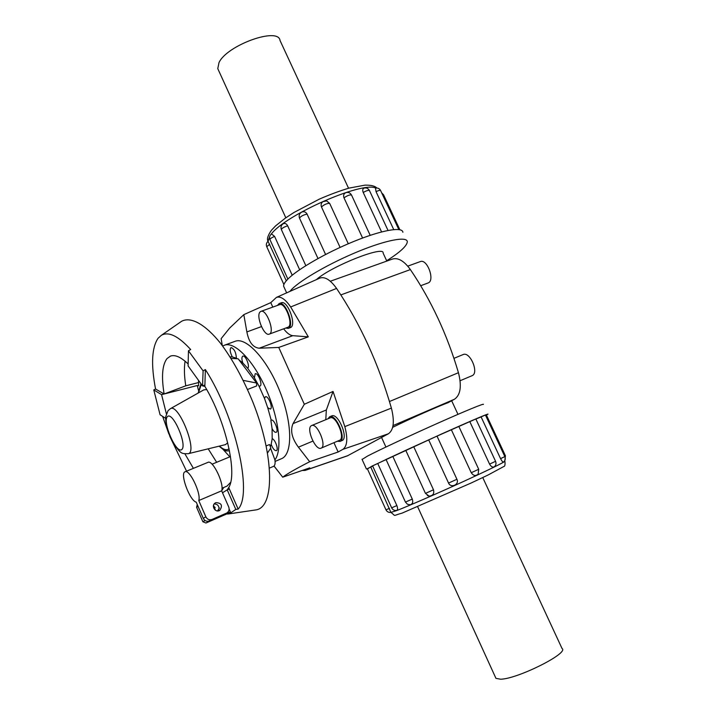 <?xml version="1.0" encoding="UTF-8"?>
<svg xmlns="http://www.w3.org/2000/svg" width="715" height="715" viewBox="0 0 715 715"><rect width="100%" height="100%" fill="white"/><g stroke="black" fill="none" stroke-linecap="round" stroke-linejoin="round"><path stroke-width="1.07" d="M386.815 261.082L383.124 253.119C384.804 245.013 331.42 266.069 316.352 279.637M393.027 425.586L454.454 399.247L448.001 402.724C438.384 406.174 409.114 419.187 392.66 427.347M222.302 345.586L221.141 338.651L229.56 328.167L243.815 314.636L270.779 302.642L276.455 297.386C280.602 296.01 285.33 299.201 290.665 306.967L308.317 336.863L278.752 347.445L304.313 404.279L333.047 391.436L326.344 409.972L325.781 419.687M274.051 466.01L282.72 477.182C287.502 473.598 296.493 468.45 309.684 461.729L298.423 447.179C291.899 438.393 290.093 430.546 293.007 423.646L304.313 404.279M278.752 347.445L259.232 348.214C252.985 347.579 248.865 342.154 246.872 331.93L243.815 314.636M270.592 448.269L274.926 459.879C282.622 449.869 279.002 418.186 266.105 389.246C253.298 360.235 234.52 341.153 224.358 345.247L235.074 341.305C246.237 336.694 267.339 359.484 279.887 391.48C292.587 423.423 292.748 454.481 281.433 458.735L275.087 461.416M224.358 345.247L222.678 346.087M238.881 359.77L242.832 363.006C241.599 359.305 241.599 357.008 242.832 356.133C245.513 354.765 250.321 366.84 247.658 368.243L254.397 377.86L255.184 373.757C258.044 372.3 263.04 385.215 259.947 386.064L258.919 385.957L264.496 398.461L265.399 396.78C268.259 395.297 273.38 408.185 270.279 409.069L267.705 407.684L271.191 420.125C273.997 418.624 279.199 431.395 276.142 432.298C274.935 432.566 273.577 431.342 272.075 428.643L272.192 438.688C275.257 439.448 278.895 449.976 276.339 450.665C274.533 450.736 272.817 448.627 271.182 444.337L270.324 446.669M230.096 356.856L232.277 356.883C229.998 352.236 229.587 349.126 231.061 347.544C234.27 348.822 236.039 352.397 236.388 358.26L237.291 358.751M260.135 311.883C255.595 315.753 264.139 336.649 269.242 334.137C275.248 332.609 266.516 308.692 260.912 311.374L260.135 311.883M269.242 334.137L287.832 327.273C294.017 325.665 285.374 301.927 279.592 304.661L260.912 311.374M285.705 328.051L288.261 328.391C295.054 326.639 285.544 300.514 279.19 303.526L277.456 305.43M279.19 303.526L281.254 302.794C287.627 299.764 297.127 325.87 290.308 327.64L288.261 328.391M273.997 466.064L278.055 471.194M311.302 425.72C305.868 428.58 315.673 451.067 321.098 448.153C327.166 446.267 317.21 422.529 311.633 425.55L311.302 425.72M321.098 448.153L339.518 440.315C345.756 438.349 335.871 414.807 330.107 417.9L311.633 425.55M337.382 441.227L340 441.432C346.864 439.269 335.979 413.377 329.651 416.774L327.962 418.784M329.651 416.774L331.68 415.933C338.034 412.528 348.911 438.402 342.029 440.565L340 441.432M407.747 266.141L420.277 261.601C427.284 258.437 435.364 280.888 427.99 282.997L420.715 285.714M453.971 358.331L463.079 354.586C470.059 351.065 479.425 373.239 471.998 375.724L460.094 380.738M218.495 70.213L217.771 68.631L219.013 62.554C227.075 45.063 278.573 26.661 280.03 40.514L348.554 188.251M482.75 477.557L562.044 648.523C569.426 652.974 517.571 678.991 500.616 679.214L495.96 678.365L495.575 677.516M284.293 287.671L283.596 286.143C283.498 284.516 284.793 282.291 287.493 279.485C296.975 269.537 326.049 252.717 353.925 241.402C381.846 230.016 402.599 226.467 402.894 232.286M386.672 260.769C400.177 252.172 407.05 245.817 407.309 241.733C407.121 236.138 386.457 239.918 358.528 251.358C330.652 262.745 301.48 279.431 291.89 289.164L289.834 291.434M268.062 241.348L286.295 280.789M271.575 233.966L274.578 236.379L292.221 275.212M283.301 223.697C285.053 223 286.5 223.697 287.644 225.779L305.832 265.658M301.471 212.212L301.748 212.069C304.072 211.265 305.841 211.944 307.075 214.098L325.584 254.469M340.09 247.399L321.473 206.948C320.678 204.874 321.16 203.105 322.894 201.639L326.639 200.897L329.651 203.346L348.285 243.752M362.594 238.024L343.987 197.823C343.146 195.517 343.701 193.81 345.658 192.728C348.169 191.924 350.1 192.666 351.467 194.945M381.578 231.91L363.229 192.46C362.371 190.279 362.612 188.849 363.935 188.161M393.724 229.578L376.036 191.647L375.5 188.152C377.743 187.705 379.442 188.474 380.586 190.467M486.423 415.093L487.898 414.226C489.73 412.868 470.676 420.947 442.656 433.487L372.131 466.055L367.43 468.915M362.103 459.45L367.59 456.036C379.102 450.048 409.936 435.614 437.893 423.164C465.903 410.687 485.047 402.858 483.331 404.458M500.563 458.646L504.844 456.608C505.675 458.744 505.246 460.558 503.548 462.069C502.86 462.265 501.867 461.121 500.563 458.646L481.097 416.899L475.877 419.044M489.569 464.106L495.567 461.309C496.389 463.392 496.004 465.197 494.414 466.725C492.769 467.664 491.151 466.797 489.569 464.106L469.809 421.627L437.017 436.114L456.921 479.282C459.629 484.547 450.843 488.533 448.564 483.063L428.678 439.868L413.717 446.669L433.496 489.802C434.398 493.725 432.915 495.826 429.045 496.094L427.284 495.441M478.71 469.299L478.165 474.117C475.672 476.279 473.366 475.815 471.248 472.713L451.344 429.715M433.496 489.802L425.452 493.377L405.754 450.307L392.794 456.34L412.287 499.088C413.261 502.127 412.591 504.03 410.258 504.79L407.416 504.227L405.441 502.073L386.037 459.45L392.794 456.34M386.064 459.504L377.743 463.49L396.87 505.576C397.871 508.249 397.79 509.875 396.637 510.456C394.385 510.725 392.723 509.849 391.641 507.829L372.604 465.885L377.743 463.49M372.667 466.019L370.763 467.065L390.899 512.396C388.674 512.673 387.03 511.815 385.966 509.831L385.957 509.813M389.478 508.338L385.966 509.831L367.331 468.691L370.763 467.065M485.574 415.335L486.388 415.013L505.425 455.777L504.647 456.197M469.809 421.627L475.841 418.972L495.567 461.309M428.678 439.868L437.017 436.114M405.754 450.307L413.717 446.669M481.097 416.899L485.431 415.022L504.844 456.608M188.143 363.98C180.993 357.107 175.103 354.479 170.483 356.097L166.97 358.626C162.242 364.954 161.295 376.742 164.128 393.992L185.757 385.823L198.511 382.561M229.131 509.053L230.364 511.877L227.299 513.593L227.504 514.049L229.336 513.826L235.798 509.42L227.209 489.847L229.327 488.944L228.773 487.469C237.746 473.5 225.734 420.813 204.856 386.368L202.551 385.939L203.105 370.862L188.447 350.788L190.682 349.528C178.276 335.952 168.481 331.224 161.313 335.335L158.051 338.293C151.741 347.687 150.91 364.596 155.557 389.014L153.77 389.907L160.08 414.763L165.639 418.346M184.908 453.855L193.399 468.361M185.078 361.191C184.014 367.903 184.247 376.108 185.766 385.823M208.19 448.832L216.663 462.283M254.612 510.099L256.113 509.875C274.56 507.212 274.605 456.814 252.887 402.143C243.332 378.968 232.572 359.377 220.604 343.361C205.053 323.993 190.753 316.405 181.646 321.258L180.403 322.125M235.798 509.42L238.158 509.08C252.86 493.797 235.637 416.425 205.366 369.566L203.105 370.862M162.654 416.425L168.82 433.853M169.83 436.409L186.552 471.176M213.401 506.077L215.161 507.516M198.538 380.38L198.627 385.769L197.295 385.519L161.572 394.644L153.77 389.907M247.551 389.478L256.694 385.921L256.578 383.017L238.149 358.805L231.07 358.403M267.562 452.917L270.806 447.956L269.537 444.533L266.212 445.91M272.192 438.688L271.182 444.337M270.878 420.331L272.075 428.643M264.496 398.461L267.705 407.684M254.397 377.86L258.919 385.957M242.832 363.006L247.658 368.243M232.277 356.883L236.388 358.26M222.928 449.261L229.837 456.84M230.641 482.321L227.048 486.084L221.981 488.238M274.926 459.879C275.4 463.481 274.926 465.644 273.523 466.359L269.546 468.048M218.433 510.859L219.058 508.204C218.611 505.335 216.985 503.923 214.178 503.986M219.389 508.007L217.521 510.921M215.447 510.251L213.526 505.362M185.051 471.793L207.931 462.373C212.677 459.405 224.501 483.849 221.641 490.812L228.702 506.944C229.578 509.438 228.997 511.431 226.959 512.923L212.078 519.439C209.37 520.306 207.296 519.439 205.857 516.838L198.761 500.545C201.353 493.645 189.538 468.924 185.051 471.793C179.599 473.205 189.734 500.706 196.241 502.171L203.275 518.348C204.454 520.6 206.251 521.548 208.664 521.19L212.078 519.439M198.761 500.545L221.641 490.812M215.832 502.654C221.525 502.904 222.866 505.451 219.854 510.304C215.546 513.307 210.71 505.782 215.17 503.02L215.832 502.654M225.341 444.65L227.745 442.88M206.698 389.559L203.739 389.916M226.691 513.075L209.781 520.752M230.364 511.877L208.986 521.012M197.26 504.513L196.598 507.301L202.881 521.753L205.938 523.023L227.343 513.701M228.782 487.46L227.209 489.847L222.508 492.787M198.413 390.184L197.295 385.519M229.327 488.944L238.158 509.08M205.366 369.566L204.856 386.368M188.447 350.788L188.099 365.928L202.551 385.939L204.767 385.099M155.557 389.014L164.128 393.992M166.372 413.726L161.572 394.644L163.61 393.876M223.732 487.496L221.65 490.839M243.27 380.389L256.578 383.017M347.347 455.875L388.325 433.817C393.715 430.072 394.734 421.501 391.391 408.104C378.521 363.604 360.244 323.707 336.568 288.422C330.41 279.824 324.825 276.383 319.811 278.099L319.659 278.171M333.941 442.692L338.132 452.005L309.684 461.729M333.047 391.436L344.827 426.614C347.946 438.545 347.311 446.115 342.932 449.324L338.132 452.005M282.72 477.182L309.756 467.869L305.046 470.452L302.204 470.47M270.779 302.642L272.79 307.101M283.658 328.811C286.858 333.065 289.906 335.353 292.784 335.675L308.317 336.863M454.454 399.247C460.523 395.082 461.854 386.234 458.449 372.703C447.17 334.575 431.145 300.202 410.383 269.582C404.127 260.966 398.175 257.454 392.517 259.044L330.321 281.236M375.75 188.081C362.344 181.083 285.491 214.84 271.28 234.064L271.012 234.386M270.002 235.691L268 241.384M281.406 229.631L281.344 229.497C282.014 228.192 284.114 226.95 287.644 225.779M321.473 206.948C324.217 204.517 326.943 203.319 329.651 203.346M363.229 192.46C366.563 190.619 368.636 189.984 369.458 190.565L388.022 230.427M382.57 194.721L383.606 194.927L399.855 229.721M266.758 246.702L269.716 244.226M269.957 239.632L269.904 239.507C270.181 238.622 271.736 237.586 274.578 236.379M376.036 191.647C378.7 190.413 380.228 190.065 380.639 190.592L398.827 229.542M343.987 197.823C347.544 195.463 350.055 194.543 351.53 195.07L370.2 235.333M299.558 218.236L299.496 218.102C300.8 216.27 303.33 214.929 307.075 214.098M390.837 512.414L396.816 510.537C408.274 506.104 437.544 493.377 463.57 481.454C491.473 468.593 505.219 461.819 504.826 461.121M456.921 479.282L448.564 483.063M412.287 499.088L405.45 502.082M396.87 505.576L391.641 507.829M429.045 496.094L425.452 493.359M458.816 426.39L478.71 469.281L471.248 472.713M167.417 416.613C162.099 421.698 176.274 454.275 181.771 449.556C187.527 444.998 172.681 411.018 167.417 416.613M188 453.757L188.188 453.712C198.153 452.238 178.687 402.947 170.411 408.676L170.242 408.774M199.851 387.074L201.147 384M201.8 384.902L200.951 385.564L198.421 392.901M219.425 446.089C223.438 449.726 226.655 450.62 229.086 448.77M224.045 514.541L226.423 513.2M203.275 518.348L205.857 516.838M205.062 520.493L202.881 521.753M209.817 520.824L205.938 523.023M198.064 506.372L196.598 507.301M298.423 447.179L312.902 441.092M293.007 423.646L326.344 409.972M348.151 455.527L305.6 470.193M388.325 433.817L342.932 449.324M292.784 335.675L259.232 348.214M261.44 326.603L246.872 331.93M336.568 288.422L290.665 306.967M391.391 408.104L344.827 426.614M340.867 294.902L410.383 269.582M389.478 401.517L458.449 372.703M381.569 437.473L385.921 447.036M451.657 400.749L457.975 414.351M285.821 217.789L217.771 68.631M417.676 506.783L495.96 678.365M286.644 292.855L283.596 286.143M283.882 284.516L266.695 246.577C265.953 244.512 266.409 242.769 268.054 241.339L267.964 241.152C266.731 238.953 267.902 235.298 271.494 230.185L275.641 225.833L285.374 218.102L294.053 212.427L319.203 199.19C329.749 194.587 339.714 190.896 349.081 188.099L364.9 185.158C370.924 184.997 374.91 185.945 376.85 188M283.292 223.688C281.174 225.118 280.521 227.048 281.344 229.497L299.648 269.698M326.648 200.888L322.894 201.63M369.396 190.44C368.145 188.304 366.321 187.544 363.935 188.152M383.553 194.811L381.712 192.889M271.566 233.957C269.671 235.396 269.117 237.237 269.904 239.507L287.868 279.109M301.748 212.069C299.379 213.454 298.629 215.465 299.496 218.102L317.987 258.526M362.005 459.245L366.455 469.058M504.915 461.309C505.255 464.723 504.897 466.448 503.843 466.493L488.095 474.992L471.283 482.947L402.116 513.111C391.632 516.033 396.494 516.364 391.007 512.512L390.908 512.298M504.844 460.451L505.425 455.777M229.336 513.826L256.113 509.875M161.313 335.335L181.646 321.258M230.489 456.572L212.042 464.196M203.945 389.8L170.411 408.676L168.061 410.633L165.746 416.675C165.54 419.41 165.925 423.083 166.899 427.713C168.847 434.041 170.93 439.18 173.155 443.139C181.396 454.195 180.984 453.65 188.188 453.712L225.574 444.596M200.995 383.785L198.144 393.062M219.112 446.169C226.432 452.515 226.467 450.53 229.515 450.906M276.455 297.386L319.811 278.099M305.046 470.452L347.472 455.83"/></g></svg>
